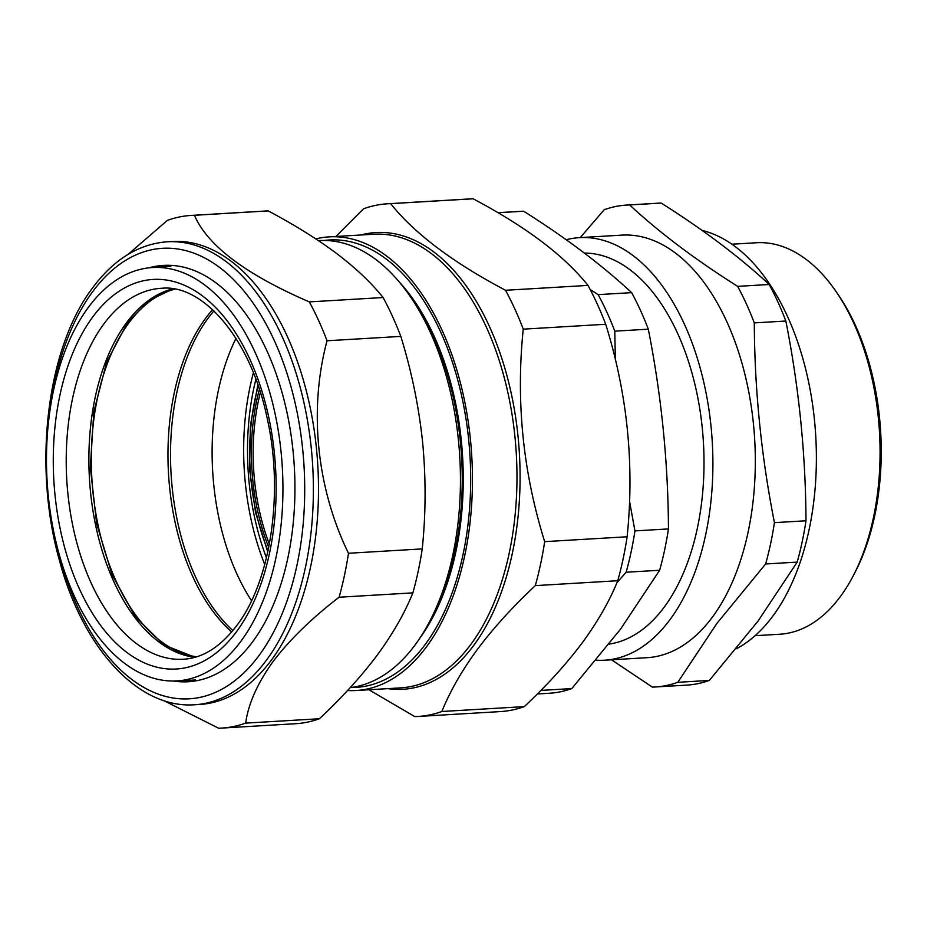<?xml version="1.0" encoding="UTF-8"?>
<svg xmlns="http://www.w3.org/2000/svg" width="927" height="927" viewBox="0 0 927 927"><rect width="100%" height="100%" fill="white"/><g stroke="black" fill="none" stroke-linecap="round" stroke-linejoin="round"><path stroke-width="1.39" d="M584.346 253.059A196.095 111.576 86.6 0 1 660.731 303.025A196.095 111.576 86.6 0 1 677.463 585.69A196.095 111.576 86.6 0 1 664.172 607.197A196.095 111.576 86.6 0 1 609.12 644.103M596.177 660.186A211.657 120.429 -93.4 0 0 604.555 660.209L646.965 657.695A211.657 120.429 -93.4 0 0 712.307 617.243A211.657 120.429 -93.4 0 0 745.69 377.544A211.657 120.429 -93.4 0 0 621.936 235.122L579.526 237.636A211.657 120.429 -93.4 0 0 566.223 239.734M604.555 660.209A211.657 120.429 -93.4 0 0 669.897 619.757A211.657 120.429 -93.4 0 0 703.28 380.058A211.657 120.429 -93.4 0 0 579.526 237.636M580.267 237.59L604.195 209.734A241.379 137.335 86.6 0 1 626.722 205.064A241.379 137.335 86.6 0 1 629.642 204.937C659.259 232.457 695.25 259.595 737.637 286.362A241.379 137.335 86.6 0 1 754.288 322.897C754.613 389.861 761.322 456.443 774.427 522.643A241.379 137.335 86.6 0 1 765.632 563.975L716.884 623.431L677.788 682.307A241.379 137.335 86.6 0 1 655.262 686.977A241.379 137.335 86.6 0 1 652.341 687.104L611.484 659.792M655.262 686.977L686.826 685.111A241.379 137.335 -93.4 0 0 709.34 680.43L758.101 620.986L797.197 562.11A241.379 137.335 -93.4 0 0 805.992 520.777C805.667 453.813 798.947 387.231 785.841 321.032A241.379 137.335 -93.4 0 0 769.201 284.496C739.584 256.976 703.593 229.838 661.206 203.071A241.379 137.335 -93.4 0 0 658.274 203.187L626.722 205.064M736.467 648.703A214.774 122.202 -93.4 0 0 772.736 616.246A214.774 122.202 -93.4 0 0 810.325 390.742A214.774 122.202 -93.4 0 0 702.145 230.441M755.076 635.702L779.688 634.242A196.095 111.576 -93.4 0 0 840.221 596.768A196.095 111.576 -93.4 0 0 853.524 575.261A196.095 111.576 -93.4 0 0 836.78 292.596A196.095 111.576 -93.4 0 0 756.502 242.747L731.89 244.195M836.78 292.596L838.981 295.84A191.425 108.911 86.6 0 1 855.32 571.785L853.524 575.261M629.642 204.937L661.206 203.071M737.637 286.362L769.201 284.496M754.288 322.897L785.841 321.032M774.427 522.643L805.992 520.777M765.632 563.975L797.197 562.11M677.788 682.307L709.34 680.43M537.359 693.964L549.271 693.257A241.379 137.335 -93.4 0 0 571.797 688.576L620.545 629.132L659.642 570.256A241.379 137.335 -93.4 0 0 668.448 528.923C668.124 461.959 661.403 395.377 648.297 329.178A241.379 137.335 -93.4 0 0 631.646 292.642C602.04 265.122 566.049 237.984 523.662 211.217A241.379 137.335 -93.4 0 0 520.731 211.333L497.961 212.689M616.942 582.689L626.131 572.237L659.642 570.256M629.56 501.38L634.937 530.904A241.379 137.335 86.6 0 1 626.131 572.237M615.354 359.606L614.786 331.159L648.297 329.178M590.186 289.525L598.135 294.624A241.379 137.335 86.6 0 1 614.786 331.159M540.893 690.406L571.797 688.576M634.937 530.904L668.448 528.923M598.135 294.624L631.646 292.642M498.042 212.735L523.662 211.217M268.737 547.393A157.184 89.432 86.6 0 1 259.375 389.294M260.371 392.411A155.945 88.725 -93.4 0 0 269.351 544.172M255.887 379.27A184.635 105.052 -93.4 0 0 266.455 557.753M417.892 716.478A256.791 146.107 86.6 0 0 441.855 711.496C450.035 691.252 461.924 670.488 477.521 649.213C493.407 628.043 512.677 606.837 535.308 585.621A256.791 146.107 86.6 0 0 544.67 541.646C522.955 472.075 515.806 401.24 523.245 329.155A256.791 146.107 86.6 0 0 505.528 290.278C452.828 262.434 414.531 233.558 390.649 203.662L473.094 198.784C525.794 226.628 564.091 255.504 587.985 285.4A256.791 146.107 86.6 0 1 605.702 324.265C627.417 393.836 634.555 464.67 627.127 536.768A256.791 146.107 86.6 0 1 617.764 580.731C609.526 601.102 597.637 621.866 582.11 643.014C566.096 664.323 546.837 685.516 524.311 706.617A256.791 146.107 86.6 0 1 500.348 711.588L417.892 716.478A256.791 146.107 86.6 0 1 414.786 716.594L368.923 689.758M315.829 238.911A227.219 129.282 86.6 0 1 329.27 236.86A227.219 129.282 86.6 0 1 462.121 389.757A227.219 129.282 86.6 0 1 426.281 647.081A227.219 129.282 86.6 0 1 356.142 690.511A227.219 129.282 86.6 0 1 347.555 690.522M350.835 687.521A224.114 127.509 -93.4 0 0 425.145 644.578A224.114 127.509 -93.4 0 0 459.456 386.536A224.114 127.509 -93.4 0 0 324.357 240.452M350.244 687.602A224.114 127.509 -93.4 0 0 414.925 645.18A224.114 127.509 -93.4 0 0 430.116 620.603A224.114 127.509 -93.4 0 0 410.985 297.555A224.114 127.509 -93.4 0 0 319.236 240.58L318.425 240.626M390.649 203.662A256.791 146.107 86.6 0 0 387.532 203.789A256.791 146.107 86.6 0 0 363.569 208.772L335.945 236.466M430.116 620.603L432.863 615.296A216.999 123.465 -93.4 0 0 414.334 302.492L410.985 297.555M420.198 637.625A216.999 123.465 -93.4 0 0 399.12 281.808M505.528 290.278L587.985 285.4M523.245 329.155L605.702 324.265M544.67 541.646L627.127 536.768M535.308 585.621L617.764 580.731M441.855 711.496L524.311 706.617M387.532 203.789L469.989 198.911A256.791 146.107 86.6 0 1 473.094 198.784M213.928 310.927A185.203 105.377 -93.4 0 0 208.146 318.135A185.203 105.377 -93.4 0 0 232.851 630.569M253.395 372.816A189.56 107.856 -93.4 0 0 264.74 564.462M251.507 600.719A185.203 105.377 86.6 0 1 235.979 338.367M174.89 289.166A185.203 105.377 -93.4 0 0 122.897 331.669A185.203 105.377 -93.4 0 0 99.096 529.873A185.203 105.377 -93.4 0 0 196.617 656.779M212.607 309.688A185.203 105.377 -93.4 0 0 199.56 327.138A185.203 105.377 -93.4 0 0 231.692 631.959M241.09 641.032A207.045 117.799 86.6 0 1 176.246 680.939A207.045 117.799 86.6 0 1 55.817 541.229A207.045 117.799 86.6 0 1 88.332 307.405A207.045 117.799 86.6 0 1 151.761 267.579A207.045 117.799 86.6 0 1 273.326 406.026A207.045 117.799 86.6 0 1 241.09 641.032M149.05 267.833A208.54 118.656 86.6 0 1 248.899 318.401A208.54 118.656 86.6 0 1 266.709 619.027A208.54 118.656 86.6 0 1 252.561 641.89A208.54 118.656 86.6 0 1 173.43 681.021M167.254 241.785L172.364 241.483A231.889 131.935 86.6 0 1 307.949 397.521A231.889 131.935 86.6 0 1 271.368 660.128A231.889 131.935 86.6 0 1 199.78 704.45L194.67 704.752A231.889 131.935 86.6 0 0 266.258 660.43A231.889 131.935 86.6 0 0 302.839 397.822A231.889 131.935 86.6 0 0 167.254 241.785C138.853 243.963 114.079 259.178 92.955 287.405C46.721 347.579 32.561 465.968 59.479 560.545C82.7 647.846 137.972 708.993 194.67 704.752M128.077 254.38L167.37 220.383A256.791 146.107 86.6 0 1 191.333 215.412A256.791 146.107 86.6 0 1 194.438 215.284C207.463 245.574 245.759 274.45 309.328 301.901A256.791 146.107 86.6 0 1 327.046 340.765C308.703 409.108 316.431 487.532 348.471 553.268A256.791 146.107 86.6 0 1 339.108 597.231C311.878 618.112 289.919 639.468 273.222 661.31C257.497 683.187 248.309 703.79 245.655 723.118A256.791 146.107 86.6 0 1 221.692 728.089A256.791 146.107 86.6 0 1 218.587 728.216L163.673 700.545M221.692 728.089L295.47 723.72A256.791 146.107 -93.4 0 0 319.421 718.749C342.063 697.521 361.333 676.328 377.219 655.157C392.816 633.871 404.705 613.106 412.886 592.863A256.791 146.107 -93.4 0 0 422.237 548.9C425.899 513.431 426.014 477.799 422.585 441.994C418.784 406.142 411.518 370.939 400.812 336.397A256.791 146.107 -93.4 0 0 383.094 297.532C371.345 282.828 355.887 268.17 336.721 253.569C317.138 238.957 294.299 224.74 268.216 210.916A256.791 146.107 -93.4 0 0 265.099 211.043L191.333 215.412M412.886 592.863L339.108 597.231M422.237 548.9L348.471 553.268M400.812 336.397L327.046 340.765M383.094 297.532L309.328 301.901M268.216 210.916L194.438 215.284M319.421 718.749L245.655 723.118M258.262 385.968A160.278 91.194 -93.4 0 0 268.03 550.812M360.87 234.995A228.772 130.162 86.6 0 1 506.49 374.01A228.772 130.162 86.6 0 1 473.593 645.574A228.772 130.162 86.6 0 1 387.741 688.634M356.142 690.511L400.661 687.869A227.219 129.282 -93.4 0 0 470.8 644.45A227.219 129.282 -93.4 0 0 506.64 387.127A227.219 129.282 -93.4 0 0 373.79 234.23L329.27 236.86M183.928 659.201A185.806 105.713 86.6 0 1 74.844 534.96A185.806 105.713 86.6 0 1 103.766 324.068A185.806 105.713 86.6 0 1 161.958 288.262C202.839 284.114 250.823 338.668 267.057 417.741C284.16 492.55 270.754 581.275 236.86 625.435C220.696 646.675 203.048 657.938 183.928 659.201M236.698 631.438A195.133 111.031 86.6 0 1 79.652 589.421A195.133 111.031 86.6 0 1 92.723 316.999A195.133 111.031 86.6 0 1 249.769 359.016A195.133 111.031 86.6 0 1 236.698 631.438M194.821 657.324A185.562 105.574 86.6 0 1 95.342 523.836A185.562 105.574 86.6 0 1 126.385 322.932A185.562 105.574 86.6 0 1 172.99 288.842M57.59 548.39A225.667 128.401 -93.4 0 0 258.865 655.713A225.667 128.401 -93.4 0 0 274.415 340.8A225.667 128.401 -93.4 0 0 92.839 291.426A225.667 128.401 -93.4 0 0 49.606 413.048M267.764 552.005L255.516 512.353L249.583 469.201L250.383 425.644L257.868 384.821M173.094 288.865L149.201 300.406L127.764 322.272L106.709 361.936L93.801 411.924L90.336 467.544L96.651 523.616L112.144 574.925L135.319 616.675L163.882 644.949L194.913 657.289M176.246 680.939L195.423 680.001M151.761 267.579L170.916 266.246"/></g></svg>
